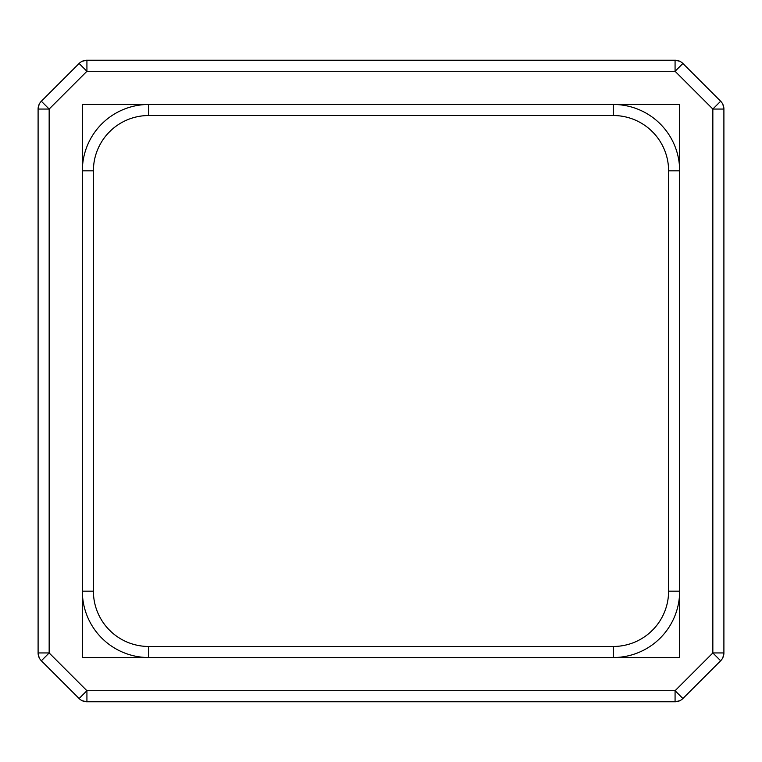 <?xml version="1.0" encoding="UTF-8"?>
<svg xmlns="http://www.w3.org/2000/svg" width="762" height="762" viewBox="0 0 762 762"><rect width="100%" height="100%" fill="white"/><g stroke="black" fill="none" stroke-linecap="round" stroke-linejoin="round"><path stroke-width="1.14" d="M722.909 104.47L723.9 109.052L723.9 652.948L722.909 657.53M82.344 61.217L86.925 60.227L675.075 60.227L679.656 61.217M39.091 657.53L38.1 652.948L38.1 109.052L39.091 104.47M679.656 700.783L675.075 701.773L86.925 701.773L82.344 700.783M668.598 591.169L668.598 170.831A55.302 55.302 0 0 0 613.286 115.529L148.714 115.529A55.302 55.302 0 0 0 93.402 170.831L93.402 591.169A55.302 55.302 0 0 0 148.714 646.471L613.286 646.471A55.302 55.302 0 0 0 668.598 591.169L679.656 591.169L679.656 657.53L82.344 657.53L82.344 104.47L679.656 104.47L679.656 591.169A66.37 66.37 0 0 1 613.286 657.53L613.286 646.471A55.302 55.302 0 0 0 668.598 591.169M38.1 109.052L49.159 109.052L41.338 101.232A11.059 11.059 0 0 0 38.1 109.052A11.059 11.059 0 0 1 41.338 101.232L79.105 63.465L86.925 71.285L49.159 109.052L49.159 652.948L86.925 690.715L79.105 698.535L41.338 660.768L49.159 652.948L38.1 652.948A11.059 11.059 0 0 0 41.338 660.768A11.059 11.059 0 0 1 38.1 652.948M720.662 660.768L682.895 698.535A11.059 11.059 0 0 1 675.075 701.773A11.059 11.059 0 0 0 682.895 698.535L675.075 690.715L712.841 652.948L720.662 660.768A11.059 11.059 0 0 0 723.9 652.948A11.059 11.059 0 0 1 720.662 660.768M675.075 60.227L675.075 71.285L682.895 63.465A11.059 11.059 0 0 0 675.075 60.227A11.059 11.059 0 0 1 682.895 63.465L720.662 101.232A11.059 11.059 0 0 1 723.9 109.052A11.059 11.059 0 0 0 720.662 101.232L712.841 109.052L675.075 71.285L86.925 71.285L86.925 60.227A11.059 11.059 0 0 0 79.105 63.465A11.059 11.059 0 0 1 86.925 60.227M79.105 698.535A11.059 11.059 0 0 0 86.925 701.773A11.059 11.059 0 0 1 79.105 698.535M613.286 104.47A66.37 66.37 0 0 1 679.656 170.831L668.598 170.831A55.302 55.302 0 0 0 613.286 115.529L613.286 104.47M148.714 657.53A66.37 66.37 0 0 1 82.344 591.169L93.402 591.169A55.302 55.302 0 0 0 148.714 646.471L148.714 657.53M82.344 170.831A66.37 66.37 0 0 1 148.714 104.47L148.714 115.529A55.302 55.302 0 0 0 93.402 170.831L82.344 170.831M723.9 652.948L712.841 652.948L712.841 109.052L723.9 109.052M86.925 701.773L86.925 690.715L675.075 690.715L675.075 701.773"/></g></svg>
